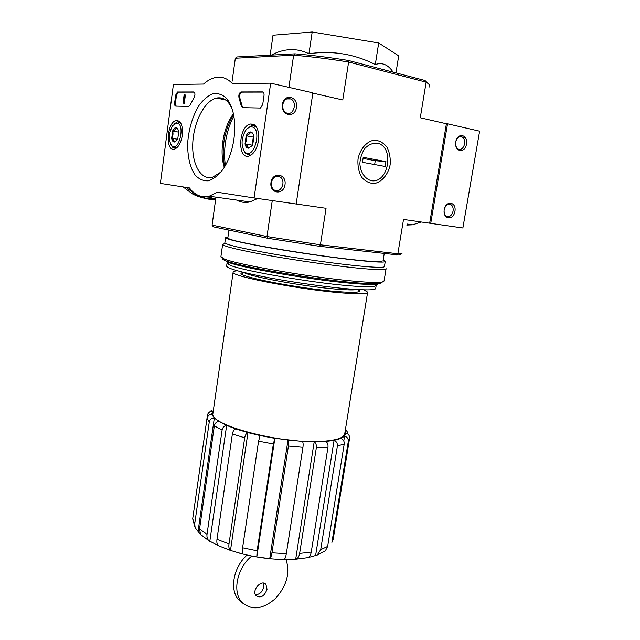 <?xml version="1.0" encoding="UTF-8"?>
<svg xmlns="http://www.w3.org/2000/svg" width="640" height="640" viewBox="0 0 640 640"><rect width="100%" height="100%" fill="white"/><g stroke="black" fill="none" stroke-linecap="round" stroke-linejoin="round"><path stroke-width="0.96" d="M429.656 223.2L430.736 223.368L447.528 123.808L446.408 123.768L429.656 223.2L403.512 219.44L397.856 253.76L320.416 244.816L326.048 208.296L296.184 203.992M216.976 539.336L232.376 434C232.936 431.224 234.032 429.52 235.656 428.904L226.648 425.424C224.264 425.744 222.752 427.264 222.12 429.984L207.024 534.312C206.696 536.952 207.28 539.056 208.776 540.632L218.176 545.616C217 544.4 216.6 542.304 216.976 539.336L228.992 543.896C228.584 547.104 229.048 549.28 230.376 550.408L242.352 553.904L242.584 547.792L257.12 550.808L256.8 556.912L269.736 558.656C270.656 558.056 271.4 556.104 271.944 552.8L286.328 553.688C285.776 556.96 285.016 558.904 284.056 559.512L295.912 559.2C297.824 558.48 299.064 556.56 299.632 553.432L311.248 552.072C310.736 554.912 309.624 556.768 307.912 557.632L317.216 555.056L320.704 549.68L327.648 546.416L325.344 550.872L317.216 555.064M202.32 536.008L200.552 534.44L199.536 529.072L214.336 425.92C214.968 423.232 216.464 421.736 218.824 421.432L226.648 425.424L209.8 541.432M218.824 421.432L214.32 418.032L198.056 531.464L200.656 534.584M195.112 527.696L192.696 518.832L207 418.344C207.64 415.752 209.304 414.456 211.992 414.448L214.32 418.032C211.6 418.04 209.92 419.36 209.264 421.984L194.72 523.832L195.128 527.688L198.056 531.464M211.992 414.448L212.392 411.656C210.416 411.4 208.936 412.112 207.952 413.8L207.176 417.608M347.928 432.752L346.608 430.896M345.184 431L345.864 433.12C348.44 433.848 349.68 435.512 349.576 438.12L348.304 441.352L331.896 542.432L333.36 538.12L349.36 439.632M348.304 441.352C348.456 438.672 347.208 436.944 344.552 436.184L343.776 440.976M333.136 539.656L331.896 542.432M345.864 433.12L344.552 436.184L340.936 438.44C343.312 439.4 344.408 441.256 344.224 443.992L327.648 546.416M315.576 555.712L334.072 440.384C336.464 441.36 337.576 443.232 337.392 446.008L320.704 549.68M340.936 438.44L334.072 440.384L325.8 441.44C327.504 442.52 328.224 444.472 327.976 447.28L311.248 552.072M295.68 559.264L314.184 441.84C315.872 442.928 316.592 444.896 316.344 447.736L299.632 553.432M325.8 441.44L302.464 441.448C303.144 442.504 303.304 444.464 302.944 447.32L286.328 553.688M269.736 558.656L287.984 440.16C288.624 441.224 288.76 443.184 288.408 446.048L271.944 552.8M302.464 441.448L274.84 438.328L256.8 556.912M242.584 547.792L258.576 441.16L260.104 435.56L274.84 438.328L273.368 443.96L257.12 550.808M260.104 435.56L247.952 432.632L230.48 550.48M235.656 428.904L247.952 432.632C246.352 433.264 245.264 434.984 244.688 437.784L228.992 543.896M367.568 292.56L344.848 433.104C344.6 437.88 336.184 440.656 319.592 441.44C278.488 443.56 209.384 424.816 212.896 413.616L213.032 412.664M237.456 270.8C234.432 271.024 232.992 271.512 233.128 272.272C230.576 276.248 301.952 289.968 343.104 292.992C359.704 294.248 367.888 293.96 367.64 292.136L363.856 289.832M271.392 55.096C284.232 48.272 296.752 47.816 308.952 53.736C332.232 50.376 354.344 53.976 375.296 64.544C382.2 62.16 388.088 64.632 392.968 71.968M446.408 123.768L420.28 117.768L426.144 82.176L348.624 62.008C329.56 58.928 311.224 56.656 293.632 55.2L294.96 53.832L237.072 56.944L235.336 58.224L293.632 55.2L288.904 87.36M235.336 58.224L232.128 81.232L235.336 58.224M400.024 254.144C400.84 254.616 400.432 254.912 398.816 255.024L319.488 246.296L320.416 244.816L266.984 236.552L267.824 238.296L213.36 226.824L212.08 225.112L215.976 197.152L212.08 225.112L266.984 236.552L272.272 200.568M294.96 53.832C311.992 55.248 329.728 57.44 348.152 60.408L348.624 62.008L342.768 99.968L312.84 93.096M429.64 87.016C430.32 85.656 429.152 84.04 426.144 82.176L424.984 80.488L348.152 60.408M424.984 80.488L428.408 83.824M390.128 164.904C388.08 174.568 381.952 181.888 374.496 183.52C369.488 183.472 365.168 181.312 361.512 177.04C358.68 171.736 357.52 165.696 358.032 158.928C360.112 148.984 366.488 141.56 374.072 140.144C379.104 140.368 383.384 142.664 386.912 147.048C389.6 152.36 390.672 158.312 390.128 164.904M267.824 238.296L319.488 246.296M396.232 255.064L397.856 253.76L402.152 253.152M235.192 59.104L235.296 58.312M270.152 55.168L273.016 35.216L312.192 32L308.952 53.736M395.96 72.896L398.696 55.848L378.696 42.984L312.192 32M375.296 64.544L378.696 42.984M224.672 259.944L227.512 261.96C238.656 267.344 311.096 279.976 351.688 283.344C365.08 284.496 373.688 284.752 377.528 284.112L379.176 283.576M226.664 265.864L226.608 266.232C228.104 268.744 242.224 272.592 268.96 277.768C294.648 282.584 327.168 287.12 348.848 288.928C367.104 290.368 376.064 290.144 375.736 288.248L376.152 285.712M227.848 262.408L227.032 263.248L229.816 265.088C240.704 270.432 310.256 282.624 349.352 285.776C362.256 286.864 370.584 287.08 374.336 286.424L377.528 284.112M242.664 272.312L241 273.352C238.912 276.888 301.552 288.92 337.832 291.616C352.608 292.744 359.904 292.496 359.712 290.88L358.368 289.736M267.032 589.264C264.456 596.288 260.792 598.432 256.04 595.696C251.256 590.48 261.632 578.792 265.952 584.472L267.032 589.264M286.032 559.544C290.368 573.04 286.704 586.16 275.048 598.896C262.08 609.8 250.864 610.712 241.392 601.64C232.144 591.04 237.48 567.384 251.776 556.024M242.8 603.2L238.192 599.2C229.352 589.008 233.784 566.72 247.08 555.04M263.296 583.088L263.76 586.92C262.424 591.92 259.648 594.52 255.432 594.728M215.672 199.128C209.248 199.392 203.064 198.016 197.112 194.992M215.616 199.52C208.76 199.792 202.192 198.216 195.912 194.8L186.24 187.408M430.736 223.368L462.864 227.984L479.616 131.176L447.528 123.808M454.936 211.376C456.672 201.784 445.856 199.976 444.232 209.696C442.56 219.384 453.376 220.968 454.936 211.376M466.464 144.2C468.224 134.448 457.424 132 455.768 141.888C454.064 151.752 464.872 153.976 466.464 144.2M465.584 137.88L463.16 137.752M406.8 225.072L412.656 224.8L421.208 221.984M455.616 144.016C455.808 146.584 456.752 148.304 458.424 149.168C461.416 149.92 463.472 148.176 464.576 143.944C464.984 140.44 464.072 138.056 461.848 136.792C459.08 136.056 457.08 137.616 455.848 141.472M444.104 210.808C444.072 213.472 444.888 215.312 446.56 216.336C449.68 217.28 451.848 215.536 453.072 211.104C453.464 207.928 452.672 205.704 450.696 204.448C447.92 203.52 445.832 204.976 444.416 208.816M465.52 137.768L463.056 137.64M232.488 83.68L270.68 83.168L254.096 197.952L217.352 192.24L209.24 196.2C201.488 197.968 194.888 195.208 189.448 187.904L160.384 183.392L173.408 84.472L203.536 84.064C207.44 80.56 211.44 78.368 215.536 77.496C221.816 76.256 227.464 78.32 232.488 83.68M258.488 140.728C256.928 149.12 253.768 154.232 248.992 156.04C236.984 159.84 238.536 125.88 250.456 124.016C256.608 124.048 259.28 129.624 258.488 140.728M182.328 135.344C181 143 178.4 147.584 174.528 149.096C165.032 152.064 166.808 121.824 176.208 120.504C180.984 120.672 183.016 125.624 182.328 135.344M233.952 138.992C232.144 151.024 228.496 161.144 223 169.352C218.352 175.328 213.488 179.144 208.416 180.8C203.472 181.088 199.056 179.208 195.184 175.16C189.896 167.28 187.408 156.408 187.712 142.56C188.888 128.512 192.608 116.208 198.872 105.648C203.28 99.688 208 95.696 213.048 93.672C218.064 92.984 222.64 94.616 226.76 98.568C233.656 107.616 236.056 121.088 233.952 138.992M175.752 106.136C174.848 105.928 174.472 104.872 174.632 102.968L175.672 95.12L177.464 91.992L193.72 91.96C195.184 92.768 195.336 94.584 194.176 97.408L190.16 105L188.816 106.408L175.752 106.136M242.672 107.664L241.312 106.04L238.992 97.768C238.504 94.968 239.16 93.032 240.96 91.944L262.52 91.904C263.704 92.12 264.208 93.32 264.016 95.512L262.72 104.512L260.488 108.032L242.672 107.664M254.096 197.952L296.176 204.008L312.872 92.864L270.68 83.168M282.408 104.44C280.712 115.808 294.912 118.72 296.464 107.472C298.248 96.248 284.048 93.032 282.408 104.44M270.984 182.496C269.32 193.632 283.488 195.712 285.008 184.696C286.76 173.696 272.584 171.32 270.984 182.496M233.856 115.96C229.64 123.992 226.824 132.912 225.416 142.736C224.328 150.704 224.32 158.288 225.4 165.488M257.768 198.48L249.912 201.92C245.152 202.992 240.704 202.368 236.576 200.048M221.024 172.016L212.376 177.344C200.528 180.32 191.6 163.688 192.808 142.672C193.824 121.704 204.768 100.504 216.584 98.056C221.072 97.152 225.064 98.712 228.544 102.72L231.896 108.128M224.304 167.344C219.24 151.96 223.176 127.632 233.032 114.336L233.44 113.784M224.64 166.784C221.144 148.328 224.12 130.88 233.576 114.44M271.336 182.576C271 185.888 271.96 188.36 274.224 189.992C280.736 194.464 286.784 180.664 279.968 176.92C275.72 175.328 272.84 177.208 271.336 182.576M282.744 104.688C282.4 108.488 283.584 111.216 286.28 112.872C293.232 116.768 297.952 102.08 290.744 98.96C286.712 97.744 284.048 99.656 282.744 104.688M176.12 106.144L175.44 103.128L176.472 95.288L178.272 92.16L194.224 92.136M183.48 103.12L183.008 103.112L184.112 94.84L184.584 94.84L183.648 101.88L184.064 102.336L183.48 103.12L184.296 103.288L183.008 103.112M184.128 101.856L184.936 102.024L184.296 103.288M184.872 102.496L184.064 102.336M184.584 94.84L185.4 95.008L184.472 101.928M263.144 92.096L241.816 92.136C240.016 93.216 239.352 95.152 239.84 97.952L242.16 106.224L241.312 106.04M242.984 107.664L242.16 106.224M177.8 138.696L176.768 140.536L174.232 142.072C174.448 140.984 173.592 139.696 171.656 138.224C173.048 136.024 173.368 133.624 172.608 131.024C174.856 130.088 176.04 128.952 176.152 127.6L177.984 129.264L177.488 128.272L178.768 131.424L177.8 138.696M174.232 142.072C172.912 141.864 172.048 140.584 171.656 138.224L172.608 131.024C173.616 128.76 174.8 127.616 176.152 127.6L177.488 128.272M176.752 123.072C185.816 123.352 178.856 153.36 171.608 145.536C168.224 139.712 168.616 133.04 172.784 125.504L176.752 123.072M174.192 124.032L177.408 121.832L180.544 122.744M176.512 148.08L172.472 147.184L170.928 144.672M178.848 132.16L172.608 131.024M177.536 139.264L171.656 138.224M252.784 144.448L252.024 145.8L248.304 148.208C248.368 146.968 247.272 145.512 245.032 143.856C246.56 141.384 246.944 138.688 246.184 135.776C248.792 134.736 250.28 133.456 250.632 131.952L253.072 134.136L252.608 133.024L253.96 136.272L252.784 144.448M248.304 148.208C246.64 147.96 245.544 146.512 245.032 143.856L246.184 135.776C247.44 133.232 248.92 131.96 250.632 131.952L252.608 133.024M251.352 126.864C263.2 127.432 253.584 162.112 244.592 151.624C240.944 145.568 241.264 138.568 245.544 130.64C247.352 128.088 249.288 126.832 251.352 126.864M247.136 128.744L251.712 125.504L253.04 125.384L256.592 127.208M251.712 154.632L250.36 155.144L245.368 153.408L243.416 149.832M252.728 144.568L252.728 141.128L252.304 145.352M254 136.52L253.304 137.112L252.728 141.128L254.064 137.064M253.304 137.112L246.184 135.776M252.152 145.152L245.032 143.856M222.344 258.12C221.688 258.68 222.6 259.472 225.072 260.488C236.512 265.992 311.712 279.08 353.728 282.592C367.552 283.792 376.432 284.072 380.376 283.424L382.248 282.136M220.92 256.576L223.816 258.784C235.384 264.304 312.176 277.624 355.008 281.256C369.096 282.496 378.136 282.8 382.12 282.16L384.064 281.032L386.032 269.008M224.288 243.696L222.624 244.504C224.304 246.584 239.864 250.288 269.312 255.616C297.624 260.616 333.448 265.688 357.12 268.064C376.92 269.984 386.584 270.176 386.096 268.648M224.888 242.552L224.848 242.824C226.504 244.8 241.704 248.368 270.44 253.528C298.056 258.384 332.984 263.336 356.104 265.696C375.472 267.608 384.928 267.84 384.448 266.392L385.232 261.616M227.96 237.008L225.568 237.728C227.256 239.536 242.48 242.976 271.248 248.064C298.896 252.848 333.848 257.824 356.968 260.28C376.336 262.288 385.776 262.632 385.28 261.312L383.144 260.184M227.848 237.8C227.56 238.128 228.36 238.624 230.248 239.28C240.44 243.4 314.24 255.704 355.416 259.944C369.304 261.408 378.024 261.968 381.56 261.624M377.288 143.152C394.864 146.616 388.808 183.84 371.296 180.664C364.968 179.008 360.424 172.296 359.864 163.608C360.256 157.728 362.024 152.552 365.144 148.088C368.864 144.552 372.912 142.904 377.288 143.152M385.92 161.608L385.136 166.48L362.448 162.304L363.232 157.344L385.92 161.608L375.256 160.704L363.064 158.416M374.64 164.552L375.256 160.704M199.536 529.072L207.024 534.312M214.336 425.92L222.12 429.984M192.696 518.832L194.72 523.832M207 418.344L209.264 421.984M337.392 446.008L344.224 443.992M316.344 447.736L327.976 447.28M288.408 446.048L302.944 447.32M258.576 441.16L273.368 443.96M232.376 434L244.688 437.784M213.344 410.488L212.392 411.656M243.888 272.472C249.592 276.632 305.32 286.744 337.192 289.192C347.544 290.024 354.2 290.136 357.16 289.528M211.472 197.36L202.016 196.528M199.448 195.856L196.832 194.944M215.816 198.104C207.688 199.304 199.872 197.888 192.36 193.84L183.168 186.928M175.44 103.128L174.632 102.968M176.472 95.288L175.672 95.12M178.432 92.144L177.624 91.976M184.336 102.968L183.528 102.808M184.64 102.496L183.824 102.328M239.84 97.952L238.992 97.768M262.984 92.008L262.52 91.904M242.04 92.112L241.192 91.92M211.872 413.504L211.744 414.432M212.896 413.616L233.128 272.272M358.016 291.952L358.392 289.6M242.352 274.52L242.688 272.176M398.816 255.024L400.584 253.736M383.016 260.96L384.208 253.696M227.816 238.04L228.936 230.104M226.608 266.232L227.032 263.248M229.816 265.088L227.512 261.96M307.912 557.632L295.912 559.2M284.056 559.512C269.056 559.224 254.096 557.08 239.184 553.08M230.376 550.408L218.176 545.616M208.776 540.632L200.552 534.44M212.056 409.912L208.408 413.096M346.312 430.688L345.384 429.752M241.392 601.64L238.192 599.2M265.952 584.472L264.376 583.344M194.992 194.272L192.36 193.84L183.112 186.92M406.976 224L412.656 224.8M457.24 149.088L458.424 149.168M458.408 136.616L461.848 136.792M445.384 216.168L446.56 216.336M447.32 204.016L450.696 204.448M249.912 201.92L209.24 196.2M254.552 124.912L250.456 124.016M179 121.096L176.208 120.504M228.544 102.72L226.76 98.568M216.584 98.056L225.552 99.944M233.032 114.336L233.464 113.896M275.984 176.44L279.968 176.92M286.616 98.92L290.744 98.96M178.272 92.16L177.464 91.992M184.608 102.496L183.8 102.336M241.816 92.136L240.96 91.944M171.608 145.536L172.472 147.184M244.592 151.624L245.368 153.408M250.36 155.144L250.856 155.232M380.376 283.424L382.12 282.16M225.072 260.488L223.816 258.784M220.872 256.936L222.624 244.504M224.848 242.824L225.568 237.728"/></g></svg>
